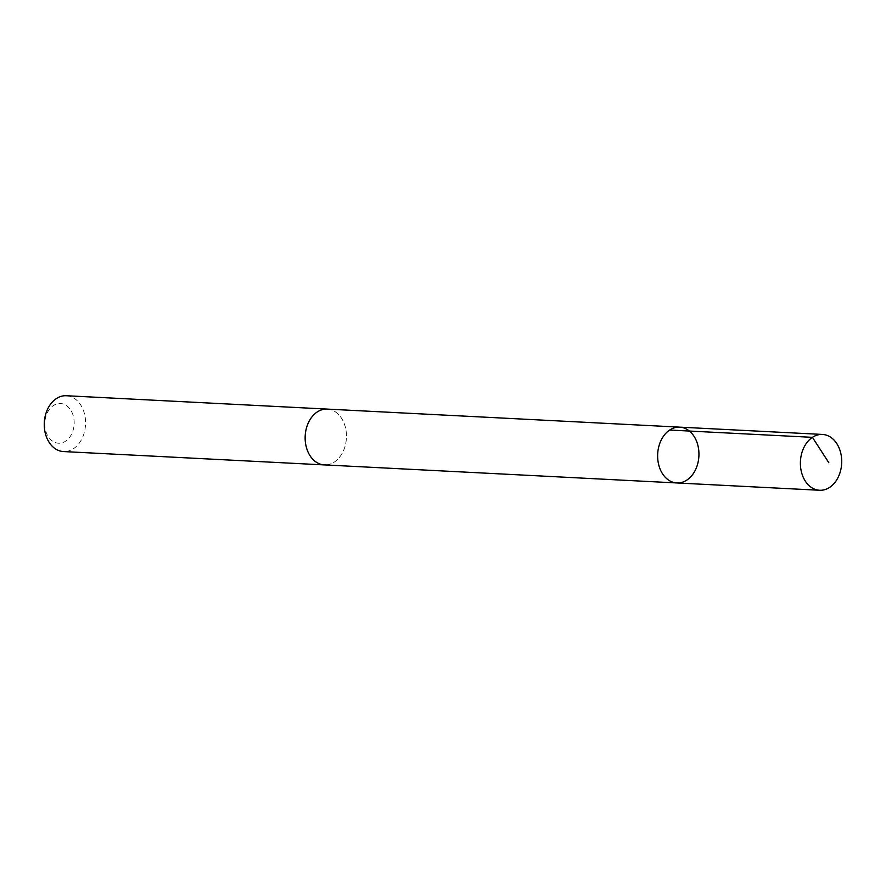 <?xml version="1.0" encoding="UTF-8"?>
<svg xmlns="http://www.w3.org/2000/svg" width="886" height="886" viewBox="0 0 886 886"><rect width="100%" height="100%" fill="white"/><g stroke="black" fill="none" stroke-linecap="round" stroke-linejoin="round"><path stroke-width="0.66" stroke-dasharray="4.43 3.32" d="M676.86 482.959A27.942 20.633 92.9 0 0 698.899 456.102A27.942 20.633 92.9 0 0 679.717 427.141M327.222 409.099A27.931 20.633 -87.1 0 1 342.937 420.695A27.931 20.633 -87.1 0 1 343.679 450.199A27.931 20.633 -87.1 0 1 324.365 464.895M327.875 409.133A27.953 20.644 -87.1 0 1 342.948 420.695A27.953 20.644 -87.1 0 1 343.846 449.822A27.953 20.644 -87.1 0 1 325.018 464.928M66.339 395.732A27.953 20.644 -87.1 0 1 82.055 407.339A27.953 20.644 -87.1 0 1 82.808 436.853A27.953 20.644 -87.1 0 1 63.482 451.561M71.677 411.768A19.88 14.685 -87.1 0 1 60.481 443.133A19.88 14.685 -87.1 0 1 46.282 415.202A19.88 14.685 -87.1 0 1 71.677 411.768"/><path stroke-width="1.33" d="M676.86 482.959L324.365 464.895A27.931 20.633 -87.1 0 1 308.66 453.3A27.931 20.633 -87.1 0 1 307.918 423.796A27.931 20.633 -87.1 0 1 327.222 409.099L679.717 427.141A27.942 20.633 92.9 0 0 660.402 441.837A27.942 20.633 92.9 0 0 661.144 471.352A27.942 20.633 92.9 0 0 676.86 482.959A27.942 20.633 92.9 0 0 698.899 456.102A27.942 20.633 92.9 0 0 679.717 427.141A27.942 20.633 92.9 0 0 660.402 441.837A27.942 20.633 92.9 0 0 661.144 471.352A27.942 20.633 92.9 0 0 676.86 482.959L819.616 490.268A27.953 20.644 -87.1 0 1 803.901 478.661A27.953 20.644 -87.1 0 1 803.159 449.147A27.953 20.644 -87.1 0 1 822.474 434.439A27.953 20.644 -87.1 0 1 838.2 446.046A27.953 20.644 -87.1 0 1 838.942 475.56A27.953 20.644 -87.1 0 1 819.616 490.268M325.018 464.928A27.953 20.644 -87.1 0 1 324.365 464.917A27.953 20.644 -87.1 0 1 305.183 435.945A27.953 20.644 -87.1 0 1 327.222 409.088A27.953 20.644 -87.1 0 1 327.875 409.133M324.365 464.917L63.482 451.561A27.953 20.644 -87.1 0 1 44.3 422.589A27.953 20.644 -87.1 0 1 66.339 395.732L327.222 409.088M669.683 430.042L812.44 437.341L828.842 462.758M679.717 427.141L822.474 434.439"/></g></svg>
